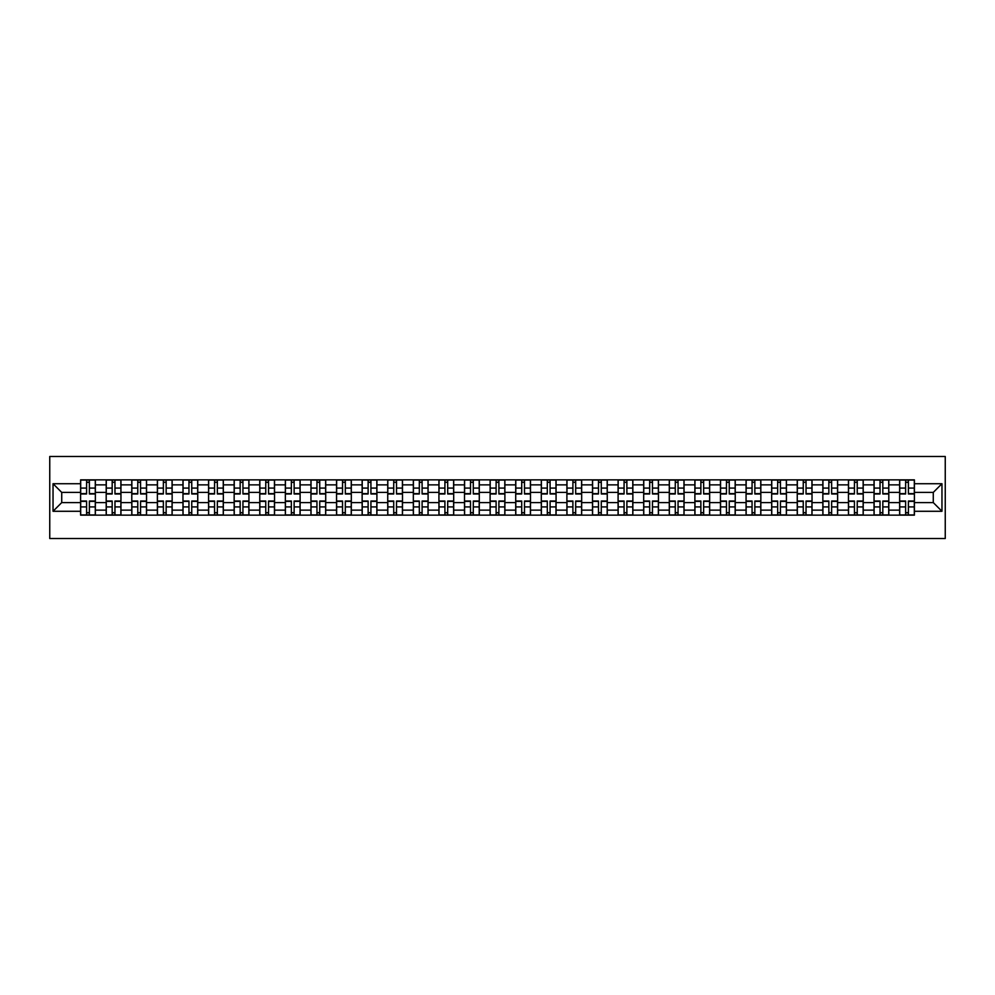 <?xml version="1.0" encoding="UTF-8"?>
<svg xmlns="http://www.w3.org/2000/svg" width="995" height="995" viewBox="0 0 995 995"><rect width="100%" height="100%" fill="white"/><g stroke="black" fill="none" stroke-linecap="round" stroke-linejoin="round"><path stroke-width="1.49" d="M49.75 538.519L945.25 538.519L945.25 456.481L49.75 456.481L49.75 538.519M106.191 515.136L106.191 484.863L95.358 484.863L95.358 515.136M95.358 484.863L95.358 479.864M106.191 484.863L106.191 479.864M120.955 479.864L120.955 515.136M131.788 515.136L131.788 479.864M146.551 479.864L146.551 515.136M157.384 515.136L157.384 479.864M172.147 479.864L172.147 515.136M182.981 515.136L182.981 479.864M197.744 479.864L197.744 515.136M208.577 515.136L208.577 479.864M223.34 479.864L223.34 515.136M234.161 515.136L234.161 479.864M248.937 479.864L248.937 515.136M259.757 515.136L259.757 479.864M274.533 479.864L274.533 515.136M285.354 515.136L285.354 479.864M300.117 479.864L300.117 515.136M310.95 515.136L310.95 479.864M325.713 479.864L325.713 515.136M336.546 515.136L336.546 479.864M351.31 479.864L351.31 515.136M362.143 515.136L362.143 479.864M376.906 479.864L376.906 515.136M387.739 515.136L387.739 479.864M402.502 479.864L402.502 515.136M413.335 515.136L413.335 479.864M428.099 479.864L428.099 515.136M438.932 515.136L438.932 479.864M453.695 479.864L453.695 515.136M464.516 515.136L464.516 479.864M479.291 479.864L479.291 515.136M490.112 515.136L490.112 479.864M504.888 479.864L504.888 515.136M515.708 515.136L515.708 479.864M530.484 479.864L530.484 515.136M541.305 515.136L541.305 479.864M556.068 479.864L556.068 515.136M566.901 515.136L566.901 479.864M581.665 479.864L581.665 515.136M592.498 515.136L592.498 479.864M607.261 479.864L607.261 515.136M618.094 515.136L618.094 479.864M632.857 479.864L632.857 515.136M643.69 515.136L643.69 479.864M658.454 479.864L658.454 515.136M669.287 515.136L669.287 479.864M684.05 479.864L684.05 515.136M694.883 515.136L694.883 479.864M709.646 479.864L709.646 515.136M720.467 515.136L720.467 479.864M735.243 479.864L735.243 515.136M746.063 515.136L746.063 479.864M760.839 479.864L760.839 515.136M771.66 515.136L771.66 479.864M786.423 479.864L786.423 515.136M797.256 515.136L797.256 479.864M812.019 479.864L812.019 515.136M822.853 515.136L822.853 479.864M837.616 479.864L837.616 515.136M848.449 515.136L848.449 479.864M863.212 479.864L863.212 515.136M874.045 515.136L874.045 479.864M888.809 479.864L888.809 515.136M899.642 515.136L899.642 479.864M899.642 502.587L888.809 502.587M874.045 502.587L863.212 502.587M848.449 502.587L837.616 502.587M822.853 502.587L812.019 502.587M797.256 502.587L786.423 502.587M771.66 502.587L760.839 502.587M746.063 502.587L735.243 502.587M720.467 502.587L709.646 502.587M694.883 502.587L684.05 502.587M669.287 502.587L658.454 502.587M643.69 502.587L632.857 502.587M618.094 502.587L607.261 502.587M592.498 502.587L581.665 502.587M566.901 502.587L556.068 502.587M541.305 502.587L530.484 502.587M515.708 502.587L504.888 502.587M490.112 502.587L479.291 502.587M464.516 502.587L453.695 502.587M438.932 502.587L428.099 502.587M413.335 502.587L402.502 502.587M387.739 502.587L376.906 502.587M362.143 502.587L351.31 502.587M336.546 502.587L325.713 502.587M310.95 502.587L300.117 502.587M285.354 502.587L274.533 502.587M259.757 502.587L248.937 502.587M234.161 502.587L223.34 502.587M208.577 502.587L197.744 502.587M182.981 502.587L172.147 502.587M157.384 502.587L146.551 502.587M131.788 502.587L120.955 502.587M106.191 502.587L95.358 502.587M899.642 492.413L888.809 492.413M874.045 492.413L863.212 492.413M848.449 492.413L837.616 492.413M822.853 492.413L812.019 492.413M797.256 492.413L786.423 492.413M771.66 492.413L760.839 492.413M746.063 492.413L735.243 492.413M720.467 492.413L709.646 492.413M694.883 492.413L684.05 492.413M669.287 492.413L658.454 492.413M643.69 492.413L632.857 492.413M618.094 492.413L607.261 492.413M592.498 492.413L581.665 492.413M566.901 492.413L556.068 492.413M541.305 492.413L530.484 492.413M515.708 492.413L504.888 492.413M490.112 492.413L479.291 492.413M464.516 492.413L453.695 492.413M438.932 492.413L428.099 492.413M413.335 492.413L402.502 492.413M387.739 492.413L376.906 492.413M362.143 492.413L351.31 492.413M336.546 492.413L325.713 492.413M310.95 492.413L300.117 492.413M285.354 492.413L274.533 492.413M259.757 492.413L248.937 492.413M234.161 492.413L223.34 492.413M208.577 492.413L197.744 492.413M182.981 492.413L172.147 492.413M157.384 492.413L146.551 492.413M131.788 492.413L120.955 492.413M106.191 492.413L95.358 492.413M61.727 502.587L80.595 502.587L80.595 492.413L61.727 492.413L61.727 502.587L53.033 511.281L53.033 483.719L80.595 483.719L80.595 492.413M914.405 492.413L914.405 502.587L933.273 502.587L933.273 492.413L914.405 492.413L914.405 479.864L80.595 479.864L80.595 483.719M914.405 483.719L941.966 483.719L941.966 511.281L914.405 511.281L914.405 502.587M80.595 502.587L80.595 515.136L914.405 515.136L914.405 511.281M80.595 511.281L53.033 511.281M89.376 512.674L86.59 512.674M86.59 482.326L89.376 482.326M114.972 512.674L112.174 512.674M112.174 482.326L114.972 482.326M140.569 512.674L137.77 512.674M137.77 482.326L140.569 482.326M166.153 512.674L163.367 512.674M163.367 482.326L166.153 482.326M191.749 512.674L188.963 512.674M188.963 482.326L191.749 482.326M217.345 512.674L214.559 512.674M214.559 482.326L217.345 482.326M242.942 512.674L240.156 512.674M240.156 482.326L242.942 482.326M268.538 512.674L265.752 512.674M265.752 482.326L268.538 482.326M294.134 512.674L291.348 512.674M291.348 482.326L294.134 482.326M319.731 512.674L316.945 512.674M316.945 482.326L319.731 482.326M345.327 512.674L342.529 512.674M342.529 482.326L345.327 482.326M370.924 512.674L368.125 512.674M368.125 482.326L370.924 482.326M396.52 512.674L393.721 512.674M393.721 482.326L396.52 482.326M422.104 512.674L419.318 512.674M419.318 482.326L422.104 482.326M447.7 512.674L444.914 512.674M444.914 482.326L447.7 482.326M473.297 512.674L470.511 512.674M470.511 482.326L473.297 482.326M498.893 512.674L496.107 512.674M496.107 482.326L498.893 482.326M524.489 512.674L521.703 512.674M521.703 482.326L524.489 482.326M550.086 512.674L547.3 512.674M547.3 482.326L550.086 482.326M575.682 512.674L572.896 512.674M572.896 482.326L575.682 482.326M601.279 512.674L598.48 512.674M598.48 482.326L601.279 482.326M626.875 512.674L624.076 512.674M624.076 482.326L626.875 482.326M652.471 512.674L649.673 512.674M649.673 482.326L652.471 482.326M678.055 512.674L675.269 512.674M675.269 482.326L678.055 482.326M703.652 512.674L700.866 512.674M700.866 482.326L703.652 482.326M729.248 512.674L726.462 512.674M726.462 482.326L729.248 482.326M754.844 512.674L752.058 512.674M752.058 482.326L754.844 482.326M780.441 512.674L777.655 512.674M777.655 482.326L780.441 482.326M806.037 512.674L803.251 512.674M803.251 482.326L806.037 482.326M831.633 512.674L828.847 512.674M828.847 482.326L831.633 482.326M857.23 512.674L854.431 512.674M854.431 482.326L857.23 482.326M882.826 512.674L880.028 512.674M880.028 482.326L882.826 482.326M908.41 512.674L905.624 512.674M905.624 482.326L908.41 482.326M53.033 483.719L61.727 492.413M933.273 502.587L941.966 511.281M933.273 492.413L941.966 483.719M89.376 493.968L89.376 480.025L95.284 480.025L95.284 493.968L89.376 493.968M86.59 482.165L89.376 482.165M91.751 480.025L80.682 480.025L80.682 493.968L86.59 493.968L86.59 480.025L84.202 480.025M86.59 501.032L86.59 514.975L80.682 514.975L80.682 501.032L86.59 501.032M89.376 512.835L86.59 512.835M84.202 514.975L95.284 514.975L95.284 501.032L89.376 501.032L89.376 514.975L91.751 514.975M114.972 493.968L114.972 480.025L120.88 480.025L120.88 493.968L114.972 493.968M112.174 482.165L114.972 482.165M117.348 480.025L106.278 480.025L106.278 493.968L112.174 493.968L112.174 480.025L109.798 480.025M140.569 493.968L140.569 480.025L146.464 480.025L146.464 493.968L140.569 493.968M137.77 482.165L140.569 482.165M142.944 480.025L131.862 480.025L131.862 493.968L137.77 493.968L137.77 480.025L135.395 480.025M166.153 493.968L166.153 480.025L172.06 480.025L172.06 493.968L166.153 493.968M163.367 482.165L166.153 482.165M168.541 480.025L157.459 480.025L157.459 493.968L163.367 493.968L163.367 480.025L160.991 480.025M112.174 501.032L112.174 514.975L106.278 514.975L106.278 501.032L112.174 501.032M114.972 512.835L112.174 512.835M109.798 514.975L120.88 514.975L120.88 501.032L114.972 501.032L114.972 514.975L117.348 514.975M137.77 501.032L137.77 514.975L131.862 514.975L131.862 501.032L137.77 501.032M140.569 512.835L137.77 512.835M135.395 514.975L146.464 514.975L146.464 501.032L140.569 501.032L140.569 514.975L142.944 514.975M163.367 501.032L163.367 514.975L157.459 514.975L157.459 501.032L163.367 501.032M166.153 512.835L163.367 512.835M160.991 514.975L172.06 514.975L172.06 501.032L166.153 501.032L166.153 514.975L168.541 514.975M191.749 493.968L191.749 480.025L197.657 480.025L197.657 493.968L191.749 493.968M188.963 482.165L191.749 482.165M194.137 480.025L183.055 480.025L183.055 493.968L188.963 493.968L188.963 480.025L186.587 480.025M217.345 493.968L217.345 480.025L223.253 480.025L223.253 493.968L217.345 493.968M214.559 482.165L217.345 482.165M219.733 480.025L208.651 480.025L208.651 493.968L214.559 493.968L214.559 480.025L212.184 480.025M188.963 501.032L188.963 514.975L183.055 514.975L183.055 501.032L188.963 501.032M191.749 512.835L188.963 512.835M186.587 514.975L197.657 514.975L197.657 501.032L191.749 501.032L191.749 514.975L194.137 514.975M214.559 501.032L214.559 514.975L208.651 514.975L208.651 501.032L214.559 501.032M217.345 512.835L214.559 512.835M212.184 514.975L223.253 514.975L223.253 501.032L217.345 501.032L217.345 514.975L219.733 514.975M242.942 493.968L242.942 480.025L248.85 480.025L248.85 493.968L242.942 493.968M240.156 482.165L242.942 482.165M245.317 480.025L234.248 480.025L234.248 493.968L240.156 493.968L240.156 480.025L237.78 480.025M268.538 493.968L268.538 480.025L274.446 480.025L274.446 493.968L268.538 493.968M265.752 482.165L268.538 482.165M270.914 480.025L259.844 480.025L259.844 493.968L265.752 493.968L265.752 480.025L263.376 480.025M294.134 493.968L294.134 480.025L300.042 480.025L300.042 493.968L294.134 493.968M291.348 482.165L294.134 482.165M296.51 480.025L285.441 480.025L285.441 493.968L291.348 493.968L291.348 480.025L288.96 480.025M319.731 493.968L319.731 480.025L325.639 480.025L325.639 493.968L319.731 493.968M316.945 482.165L319.731 482.165M322.106 480.025L311.037 480.025L311.037 493.968L316.945 493.968L316.945 480.025L314.557 480.025M345.327 493.968L345.327 480.025L351.235 480.025L351.235 493.968L345.327 493.968M342.529 482.165L345.327 482.165M347.703 480.025L336.633 480.025L336.633 493.968L342.529 493.968L342.529 480.025L340.153 480.025M370.924 493.968L370.924 480.025L376.831 480.025L376.831 493.968L370.924 493.968M368.125 482.165L370.924 482.165M373.299 480.025L362.217 480.025L362.217 493.968L368.125 493.968L368.125 480.025L365.75 480.025M396.52 493.968L396.52 480.025L402.415 480.025L402.415 493.968L396.52 493.968M393.721 482.165L396.52 482.165M398.896 480.025L387.814 480.025L387.814 493.968L393.721 493.968L393.721 480.025L391.346 480.025M422.104 493.968L422.104 480.025L428.012 480.025L428.012 493.968L422.104 493.968M419.318 482.165L422.104 482.165M424.492 480.025L413.41 480.025L413.41 493.968L419.318 493.968L419.318 480.025L416.942 480.025M240.156 501.032L240.156 514.975L234.248 514.975L234.248 501.032L240.156 501.032M242.942 512.835L240.156 512.835M237.78 514.975L248.85 514.975L248.85 501.032L242.942 501.032L242.942 514.975L245.317 514.975M265.752 501.032L265.752 514.975L259.844 514.975L259.844 501.032L265.752 501.032M268.538 512.835L265.752 512.835M263.376 514.975L274.446 514.975L274.446 501.032L268.538 501.032L268.538 514.975L270.914 514.975M291.348 501.032L291.348 514.975L285.441 514.975L285.441 501.032L291.348 501.032M294.134 512.835L291.348 512.835M288.96 514.975L300.042 514.975L300.042 501.032L294.134 501.032L294.134 514.975L296.51 514.975M316.945 501.032L316.945 514.975L311.037 514.975L311.037 501.032L316.945 501.032M319.731 512.835L316.945 512.835M314.557 514.975L325.639 514.975L325.639 501.032L319.731 501.032L319.731 514.975L322.106 514.975M342.529 501.032L342.529 514.975L336.633 514.975L336.633 501.032L342.529 501.032M345.327 512.835L342.529 512.835M340.153 514.975L351.235 514.975L351.235 501.032L345.327 501.032L345.327 514.975L347.703 514.975M368.125 501.032L368.125 514.975L362.217 514.975L362.217 501.032L368.125 501.032M370.924 512.835L368.125 512.835M365.75 514.975L376.831 514.975L376.831 501.032L370.924 501.032L370.924 514.975L373.299 514.975M393.721 501.032L393.721 514.975L387.814 514.975L387.814 501.032L393.721 501.032M396.52 512.835L393.721 512.835M391.346 514.975L402.415 514.975L402.415 501.032L396.52 501.032L396.52 514.975L398.896 514.975M419.318 501.032L419.318 514.975L413.41 514.975L413.41 501.032L419.318 501.032M422.104 512.835L419.318 512.835M416.942 514.975L428.012 514.975L428.012 501.032L422.104 501.032L422.104 514.975L424.492 514.975M447.7 493.968L447.7 480.025L453.608 480.025L453.608 493.968L447.7 493.968M444.914 482.165L447.7 482.165M450.088 480.025L439.006 480.025L439.006 493.968L444.914 493.968L444.914 480.025L442.539 480.025M473.297 493.968L473.297 480.025L479.204 480.025L479.204 493.968L473.297 493.968M470.511 482.165L473.297 482.165M475.685 480.025L464.603 480.025L464.603 493.968L470.511 493.968L470.511 480.025L468.135 480.025M498.893 493.968L498.893 480.025L504.801 480.025L504.801 493.968L498.893 493.968M496.107 482.165L498.893 482.165M501.269 480.025L490.199 480.025L490.199 493.968L496.107 493.968L496.107 480.025L493.731 480.025M524.489 493.968L524.489 480.025L530.397 480.025L530.397 493.968L524.489 493.968M521.703 482.165L524.489 482.165M526.865 480.025L515.796 480.025L515.796 493.968L521.703 493.968L521.703 480.025L519.315 480.025M550.086 493.968L550.086 480.025L555.994 480.025L555.994 493.968L550.086 493.968M547.3 482.165L550.086 482.165M552.461 480.025L541.392 480.025L541.392 493.968L547.3 493.968L547.3 480.025L544.912 480.025M575.682 493.968L575.682 480.025L581.59 480.025L581.59 493.968L575.682 493.968M572.896 482.165L575.682 482.165M578.058 480.025L566.988 480.025L566.988 493.968L572.896 493.968L572.896 480.025L570.508 480.025M601.279 493.968L601.279 480.025L607.186 480.025L607.186 493.968L601.279 493.968M598.48 482.165L601.279 482.165M603.654 480.025L592.585 480.025L592.585 493.968L598.48 493.968L598.48 480.025L596.104 480.025M626.875 493.968L626.875 480.025L632.783 480.025L632.783 493.968L626.875 493.968M624.076 482.165L626.875 482.165M629.25 480.025L618.169 480.025L618.169 493.968L624.076 493.968L624.076 480.025L621.701 480.025M652.471 493.968L652.471 480.025L658.367 480.025L658.367 493.968L652.471 493.968M649.673 482.165L652.471 482.165M654.847 480.025L643.765 480.025L643.765 493.968L649.673 493.968L649.673 480.025L647.297 480.025M678.055 493.968L678.055 480.025L683.963 480.025L683.963 493.968L678.055 493.968M675.269 482.165L678.055 482.165M680.443 480.025L669.361 480.025L669.361 493.968L675.269 493.968L675.269 480.025L672.894 480.025M703.652 493.968L703.652 480.025L709.559 480.025L709.559 493.968L703.652 493.968M700.866 482.165L703.652 482.165M706.04 480.025L694.958 480.025L694.958 493.968L700.866 493.968L700.866 480.025L698.49 480.025M729.248 493.968L729.248 480.025L735.156 480.025L735.156 493.968L729.248 493.968M726.462 482.165L729.248 482.165M731.623 480.025L720.554 480.025L720.554 493.968L726.462 493.968L726.462 480.025L724.086 480.025M754.844 493.968L754.844 480.025L760.752 480.025L760.752 493.968L754.844 493.968M752.058 482.165L754.844 482.165M757.22 480.025L746.15 480.025L746.15 493.968L752.058 493.968L752.058 480.025L749.683 480.025M780.441 493.968L780.441 480.025L786.348 480.025L786.348 493.968L780.441 493.968M777.655 482.165L780.441 482.165M782.816 480.025L771.747 480.025L771.747 493.968L777.655 493.968L777.655 480.025L775.267 480.025M806.037 493.968L806.037 480.025L811.945 480.025L811.945 493.968L806.037 493.968M803.251 482.165L806.037 482.165M808.413 480.025L797.343 480.025L797.343 493.968L803.251 493.968L803.251 480.025L800.863 480.025M444.914 501.032L444.914 514.975L439.006 514.975L439.006 501.032L444.914 501.032M447.7 512.835L444.914 512.835M442.539 514.975L453.608 514.975L453.608 501.032L447.7 501.032L447.7 514.975L450.088 514.975M470.511 501.032L470.511 514.975L464.603 514.975L464.603 501.032L470.511 501.032M473.297 512.835L470.511 512.835M468.135 514.975L479.204 514.975L479.204 501.032L473.297 501.032L473.297 514.975L475.685 514.975M496.107 501.032L496.107 514.975L490.199 514.975L490.199 501.032L496.107 501.032M498.893 512.835L496.107 512.835M493.731 514.975L504.801 514.975L504.801 501.032L498.893 501.032L498.893 514.975L501.269 514.975M521.703 501.032L521.703 514.975L515.796 514.975L515.796 501.032L521.703 501.032M524.489 512.835L521.703 512.835M519.315 514.975L530.397 514.975L530.397 501.032L524.489 501.032L524.489 514.975L526.865 514.975M547.3 501.032L547.3 514.975L541.392 514.975L541.392 501.032L547.3 501.032M550.086 512.835L547.3 512.835M544.912 514.975L555.994 514.975L555.994 501.032L550.086 501.032L550.086 514.975L552.461 514.975M572.896 501.032L572.896 514.975L566.988 514.975L566.988 501.032L572.896 501.032M575.682 512.835L572.896 512.835M570.508 514.975L581.59 514.975L581.59 501.032L575.682 501.032L575.682 514.975L578.058 514.975M598.48 501.032L598.48 514.975L592.585 514.975L592.585 501.032L598.48 501.032M601.279 512.835L598.48 512.835M596.104 514.975L607.186 514.975L607.186 501.032L601.279 501.032L601.279 514.975L603.654 514.975M624.076 501.032L624.076 514.975L618.169 514.975L618.169 501.032L624.076 501.032M626.875 512.835L624.076 512.835M621.701 514.975L632.783 514.975L632.783 501.032L626.875 501.032L626.875 514.975L629.25 514.975M649.673 501.032L649.673 514.975L643.765 514.975L643.765 501.032L649.673 501.032M652.471 512.835L649.673 512.835M647.297 514.975L658.367 514.975L658.367 501.032L652.471 501.032L652.471 514.975L654.847 514.975M675.269 501.032L675.269 514.975L669.361 514.975L669.361 501.032L675.269 501.032M678.055 512.835L675.269 512.835M672.894 514.975L683.963 514.975L683.963 501.032L678.055 501.032L678.055 514.975L680.443 514.975M700.866 501.032L700.866 514.975L694.958 514.975L694.958 501.032L700.866 501.032M703.652 512.835L700.866 512.835M698.49 514.975L709.559 514.975L709.559 501.032L703.652 501.032L703.652 514.975L706.04 514.975M726.462 501.032L726.462 514.975L720.554 514.975L720.554 501.032L726.462 501.032M729.248 512.835L726.462 512.835M724.086 514.975L735.156 514.975L735.156 501.032L729.248 501.032L729.248 514.975L731.623 514.975M752.058 501.032L752.058 514.975L746.15 514.975L746.15 501.032L752.058 501.032M754.844 512.835L752.058 512.835M749.683 514.975L760.752 514.975L760.752 501.032L754.844 501.032L754.844 514.975L757.22 514.975M777.655 501.032L777.655 514.975L771.747 514.975L771.747 501.032L777.655 501.032M780.441 512.835L777.655 512.835M775.267 514.975L786.348 514.975L786.348 501.032L780.441 501.032L780.441 514.975L782.816 514.975M803.251 501.032L803.251 514.975L797.343 514.975L797.343 501.032L803.251 501.032M806.037 512.835L803.251 512.835M800.863 514.975L811.945 514.975L811.945 501.032L806.037 501.032L806.037 514.975L808.413 514.975M831.633 493.968L831.633 480.025L837.541 480.025L837.541 493.968L831.633 493.968M828.847 482.165L831.633 482.165M834.009 480.025L822.94 480.025L822.94 493.968L828.847 493.968L828.847 480.025L826.459 480.025M828.847 501.032L828.847 514.975L822.94 514.975L822.94 501.032L828.847 501.032M831.633 512.835L828.847 512.835M826.459 514.975L837.541 514.975L837.541 501.032L831.633 501.032L831.633 514.975L834.009 514.975M857.23 493.968L857.23 480.025L863.138 480.025L863.138 493.968L857.23 493.968M854.431 482.165L857.23 482.165M859.605 480.025L848.536 480.025L848.536 493.968L854.431 493.968L854.431 480.025L852.056 480.025M854.431 501.032L854.431 514.975L848.536 514.975L848.536 501.032L854.431 501.032M857.23 512.835L854.431 512.835M852.056 514.975L863.138 514.975L863.138 501.032L857.23 501.032L857.23 514.975L859.605 514.975M882.826 493.968L882.826 480.025L888.722 480.025L888.722 493.968L882.826 493.968M880.028 482.165L882.826 482.165M885.202 480.025L874.12 480.025L874.12 493.968L880.028 493.968L880.028 480.025L877.652 480.025M880.028 501.032L880.028 514.975L874.12 514.975L874.12 501.032L880.028 501.032M882.826 512.835L880.028 512.835M877.652 514.975L888.722 514.975L888.722 501.032L882.826 501.032L882.826 514.975L885.202 514.975M908.41 493.968L908.41 480.025L914.318 480.025L914.318 493.968L908.41 493.968M905.624 482.165L908.41 482.165M910.798 480.025L899.716 480.025L899.716 493.968L905.624 493.968L905.624 480.025L903.249 480.025M905.624 501.032L905.624 514.975L899.716 514.975L899.716 501.032L905.624 501.032M908.41 512.835L905.624 512.835M903.249 514.975L914.318 514.975L914.318 501.032L908.41 501.032L908.41 514.975L910.798 514.975M874.045 484.863L863.212 484.863M848.449 484.863L837.616 484.863M822.853 484.863L812.019 484.863M797.256 484.863L786.423 484.863M771.66 484.863L760.839 484.863M746.063 484.863L735.243 484.863M720.467 484.863L709.646 484.863M694.883 484.863L684.05 484.863M669.287 484.863L658.454 484.863M643.69 484.863L632.857 484.863M618.094 484.863L607.261 484.863M592.498 484.863L581.665 484.863M566.901 484.863L556.068 484.863M541.305 484.863L530.484 484.863M515.708 484.863L504.888 484.863M490.112 484.863L479.291 484.863M464.516 484.863L453.695 484.863M438.932 484.863L428.099 484.863M413.335 484.863L402.502 484.863M387.739 484.863L376.906 484.863M362.143 484.863L351.31 484.863M336.546 484.863L325.713 484.863M310.95 484.863L300.117 484.863M285.354 484.863L274.533 484.863M259.757 484.863L248.937 484.863M234.161 484.863L223.34 484.863M208.577 484.863L197.744 484.863M182.981 484.863L172.147 484.863M157.384 484.863L146.551 484.863M131.788 484.863L120.955 484.863M899.642 484.863L888.809 484.863M874.045 510.137L863.212 510.137M848.449 510.137L837.616 510.137M822.853 510.137L812.019 510.137M797.256 510.137L786.423 510.137M771.66 510.137L760.839 510.137M746.063 510.137L735.243 510.137M720.467 510.137L709.646 510.137M694.883 510.137L684.05 510.137M669.287 510.137L658.454 510.137M643.69 510.137L632.857 510.137M618.094 510.137L607.261 510.137M592.498 510.137L581.665 510.137M566.901 510.137L556.068 510.137M541.305 510.137L530.484 510.137M515.708 510.137L504.888 510.137M490.112 510.137L479.291 510.137M464.516 510.137L453.695 510.137M438.932 510.137L428.099 510.137M413.335 510.137L402.502 510.137M387.739 510.137L376.906 510.137M362.143 510.137L351.31 510.137M336.546 510.137L325.713 510.137M310.95 510.137L300.117 510.137M285.354 510.137L274.533 510.137M259.757 510.137L248.937 510.137M234.161 510.137L223.34 510.137M208.577 510.137L197.744 510.137M182.981 510.137L172.147 510.137M157.384 510.137L146.551 510.137M131.788 510.137L120.955 510.137M106.191 510.137L95.358 510.137M899.642 510.137L888.809 510.137M89.376 493.619L95.284 493.619M89.376 488.085L95.284 488.085M80.682 493.619L86.59 493.619M80.682 488.085L86.59 488.085M86.59 501.38L80.682 501.38M86.59 506.915L80.682 506.915M95.284 501.38L89.376 501.38M95.284 506.915L89.376 506.915M114.972 493.619L120.88 493.619M114.972 488.085L120.88 488.085M106.278 493.619L112.174 493.619M106.278 488.085L112.174 488.085M140.569 493.619L146.464 493.619M140.569 488.085L146.464 488.085M131.862 493.619L137.77 493.619M131.862 488.085L137.77 488.085M166.153 493.619L172.06 493.619M166.153 488.085L172.06 488.085M157.459 493.619L163.367 493.619M157.459 488.085L163.367 488.085M112.174 501.38L106.278 501.38M112.174 506.915L106.278 506.915M120.88 501.38L114.972 501.38M120.88 506.915L114.972 506.915M137.77 501.38L131.862 501.38M137.77 506.915L131.862 506.915M146.464 501.38L140.569 501.38M146.464 506.915L140.569 506.915M163.367 501.38L157.459 501.38M163.367 506.915L157.459 506.915M172.06 501.38L166.153 501.38M172.06 506.915L166.153 506.915M191.749 493.619L197.657 493.619M191.749 488.085L197.657 488.085M183.055 493.619L188.963 493.619M183.055 488.085L188.963 488.085M217.345 493.619L223.253 493.619M217.345 488.085L223.253 488.085M208.651 493.619L214.559 493.619M208.651 488.085L214.559 488.085M188.963 501.38L183.055 501.38M188.963 506.915L183.055 506.915M197.657 501.38L191.749 501.38M197.657 506.915L191.749 506.915M214.559 501.38L208.651 501.38M214.559 506.915L208.651 506.915M223.253 501.38L217.345 501.38M223.253 506.915L217.345 506.915M242.942 493.619L248.85 493.619M242.942 488.085L248.85 488.085M234.248 493.619L240.156 493.619M234.248 488.085L240.156 488.085M268.538 493.619L274.446 493.619M268.538 488.085L274.446 488.085M259.844 493.619L265.752 493.619M259.844 488.085L265.752 488.085M294.134 493.619L300.042 493.619M294.134 488.085L300.042 488.085M285.441 493.619L291.348 493.619M285.441 488.085L291.348 488.085M319.731 493.619L325.639 493.619M319.731 488.085L325.639 488.085M311.037 493.619L316.945 493.619M311.037 488.085L316.945 488.085M345.327 493.619L351.235 493.619M345.327 488.085L351.235 488.085M336.633 493.619L342.529 493.619M336.633 488.085L342.529 488.085M370.924 493.619L376.831 493.619M370.924 488.085L376.831 488.085M362.217 493.619L368.125 493.619M362.217 488.085L368.125 488.085M396.52 493.619L402.415 493.619M396.52 488.085L402.415 488.085M387.814 493.619L393.721 493.619M387.814 488.085L393.721 488.085M422.104 493.619L428.012 493.619M422.104 488.085L428.012 488.085M413.41 493.619L419.318 493.619M413.41 488.085L419.318 488.085M240.156 501.38L234.248 501.38M240.156 506.915L234.248 506.915M248.85 501.38L242.942 501.38M248.85 506.915L242.942 506.915M265.752 501.38L259.844 501.38M265.752 506.915L259.844 506.915M274.446 501.38L268.538 501.38M274.446 506.915L268.538 506.915M291.348 501.38L285.441 501.38M291.348 506.915L285.441 506.915M300.042 501.38L294.134 501.38M300.042 506.915L294.134 506.915M316.945 501.38L311.037 501.38M316.945 506.915L311.037 506.915M325.639 501.38L319.731 501.38M325.639 506.915L319.731 506.915M342.529 501.38L336.633 501.38M342.529 506.915L336.633 506.915M351.235 501.38L345.327 501.38M351.235 506.915L345.327 506.915M368.125 501.38L362.217 501.38M368.125 506.915L362.217 506.915M376.831 501.38L370.924 501.38M376.831 506.915L370.924 506.915M393.721 501.38L387.814 501.38M393.721 506.915L387.814 506.915M402.415 501.38L396.52 501.38M402.415 506.915L396.52 506.915M419.318 501.38L413.41 501.38M419.318 506.915L413.41 506.915M428.012 501.38L422.104 501.38M428.012 506.915L422.104 506.915M447.7 493.619L453.608 493.619M447.7 488.085L453.608 488.085M439.006 493.619L444.914 493.619M439.006 488.085L444.914 488.085M473.297 493.619L479.204 493.619M473.297 488.085L479.204 488.085M464.603 493.619L470.511 493.619M464.603 488.085L470.511 488.085M498.893 493.619L504.801 493.619M498.893 488.085L504.801 488.085M490.199 493.619L496.107 493.619M490.199 488.085L496.107 488.085M524.489 493.619L530.397 493.619M524.489 488.085L530.397 488.085M515.796 493.619L521.703 493.619M515.796 488.085L521.703 488.085M550.086 493.619L555.994 493.619M550.086 488.085L555.994 488.085M541.392 493.619L547.3 493.619M541.392 488.085L547.3 488.085M575.682 493.619L581.59 493.619M575.682 488.085L581.59 488.085M566.988 493.619L572.896 493.619M566.988 488.085L572.896 488.085M601.279 493.619L607.186 493.619M601.279 488.085L607.186 488.085M592.585 493.619L598.48 493.619M592.585 488.085L598.48 488.085M626.875 493.619L632.783 493.619M626.875 488.085L632.783 488.085M618.169 493.619L624.076 493.619M618.169 488.085L624.076 488.085M652.471 493.619L658.367 493.619M652.471 488.085L658.367 488.085M643.765 493.619L649.673 493.619M643.765 488.085L649.673 488.085M678.055 493.619L683.963 493.619M678.055 488.085L683.963 488.085M669.361 493.619L675.269 493.619M669.361 488.085L675.269 488.085M703.652 493.619L709.559 493.619M703.652 488.085L709.559 488.085M694.958 493.619L700.866 493.619M694.958 488.085L700.866 488.085M729.248 493.619L735.156 493.619M729.248 488.085L735.156 488.085M720.554 493.619L726.462 493.619M720.554 488.085L726.462 488.085M754.844 493.619L760.752 493.619M754.844 488.085L760.752 488.085M746.15 493.619L752.058 493.619M746.15 488.085L752.058 488.085M780.441 493.619L786.348 493.619M780.441 488.085L786.348 488.085M771.747 493.619L777.655 493.619M771.747 488.085L777.655 488.085M806.037 493.619L811.945 493.619M806.037 488.085L811.945 488.085M797.343 493.619L803.251 493.619M797.343 488.085L803.251 488.085M444.914 501.38L439.006 501.38M444.914 506.915L439.006 506.915M453.608 501.38L447.7 501.38M453.608 506.915L447.7 506.915M470.511 501.38L464.603 501.38M470.511 506.915L464.603 506.915M479.204 501.38L473.297 501.38M479.204 506.915L473.297 506.915M496.107 501.38L490.199 501.38M496.107 506.915L490.199 506.915M504.801 501.38L498.893 501.38M504.801 506.915L498.893 506.915M521.703 501.38L515.796 501.38M521.703 506.915L515.796 506.915M530.397 501.38L524.489 501.38M530.397 506.915L524.489 506.915M547.3 501.38L541.392 501.38M547.3 506.915L541.392 506.915M555.994 501.38L550.086 501.38M555.994 506.915L550.086 506.915M572.896 501.38L566.988 501.38M572.896 506.915L566.988 506.915M581.59 501.38L575.682 501.38M581.59 506.915L575.682 506.915M598.48 501.38L592.585 501.38M598.48 506.915L592.585 506.915M607.186 501.38L601.279 501.38M607.186 506.915L601.279 506.915M624.076 501.38L618.169 501.38M624.076 506.915L618.169 506.915M632.783 501.38L626.875 501.38M632.783 506.915L626.875 506.915M649.673 501.38L643.765 501.38M649.673 506.915L643.765 506.915M658.367 501.38L652.471 501.38M658.367 506.915L652.471 506.915M675.269 501.38L669.361 501.38M675.269 506.915L669.361 506.915M683.963 501.38L678.055 501.38M683.963 506.915L678.055 506.915M700.866 501.38L694.958 501.38M700.866 506.915L694.958 506.915M709.559 501.38L703.652 501.38M709.559 506.915L703.652 506.915M726.462 501.38L720.554 501.38M726.462 506.915L720.554 506.915M735.156 501.38L729.248 501.38M735.156 506.915L729.248 506.915M752.058 501.38L746.15 501.38M752.058 506.915L746.15 506.915M760.752 501.38L754.844 501.38M760.752 506.915L754.844 506.915M777.655 501.38L771.747 501.38M777.655 506.915L771.747 506.915M786.348 501.38L780.441 501.38M786.348 506.915L780.441 506.915M803.251 501.38L797.343 501.38M803.251 506.915L797.343 506.915M811.945 501.38L806.037 501.38M811.945 506.915L806.037 506.915M831.633 493.619L837.541 493.619M831.633 488.085L837.541 488.085M822.94 493.619L828.847 493.619M822.94 488.085L828.847 488.085M828.847 501.38L822.94 501.38M828.847 506.915L822.94 506.915M837.541 501.38L831.633 501.38M837.541 506.915L831.633 506.915M857.23 493.619L863.138 493.619M857.23 488.085L863.138 488.085M848.536 493.619L854.431 493.619M848.536 488.085L854.431 488.085M854.431 501.38L848.536 501.38M854.431 506.915L848.536 506.915M863.138 501.38L857.23 501.38M863.138 506.915L857.23 506.915M882.826 493.619L888.722 493.619M882.826 488.085L888.722 488.085M874.12 493.619L880.028 493.619M874.12 488.085L880.028 488.085M880.028 501.38L874.12 501.38M880.028 506.915L874.12 506.915M888.722 501.38L882.826 501.38M888.722 506.915L882.826 506.915M908.41 493.619L914.318 493.619M908.41 488.085L914.318 488.085M899.716 493.619L905.624 493.619M899.716 488.085L905.624 488.085M905.624 501.38L899.716 501.38M905.624 506.915L899.716 506.915M914.318 501.38L908.41 501.38M914.318 506.915L908.41 506.915"/></g></svg>
